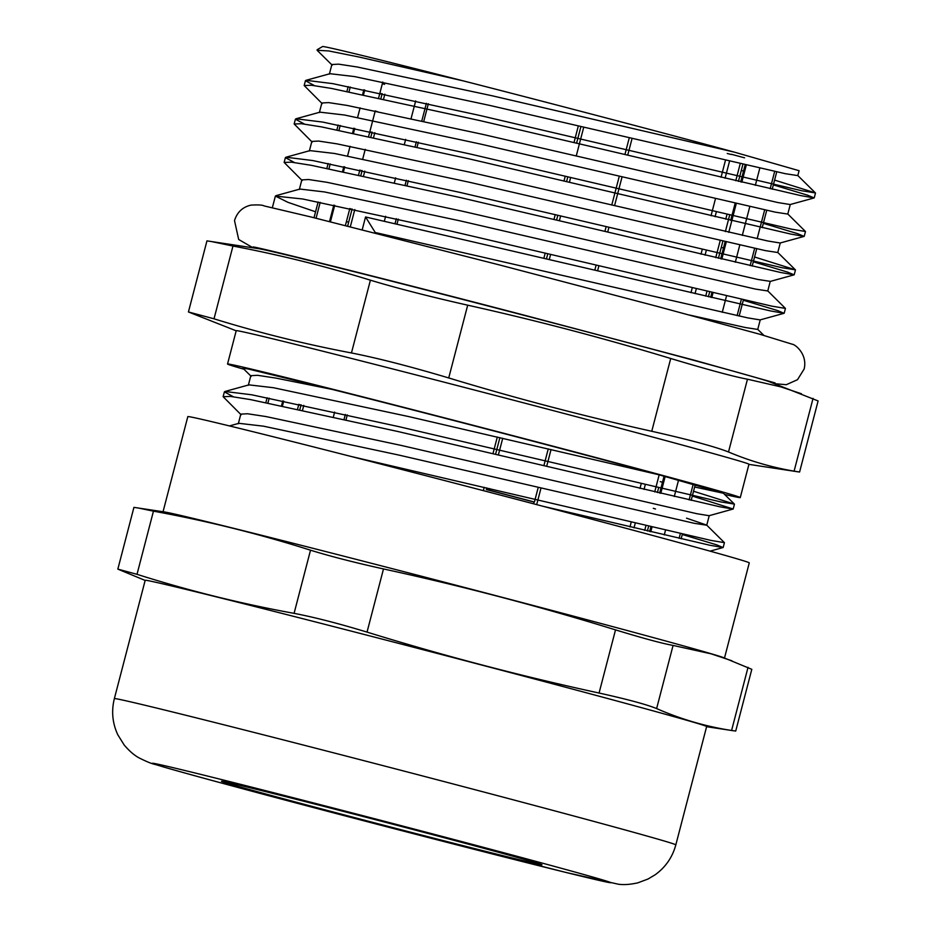 <?xml version="1.0" encoding="UTF-8"?>
<svg xmlns="http://www.w3.org/2000/svg" width="931" height="931" viewBox="0 0 931 931"><rect width="100%" height="100%" fill="white"/><g stroke="black" fill="none" stroke-linecap="round" stroke-linejoin="round"><path stroke-width="1.4" d="M117.841 569.12L133.924 507.372L164.333 511.934A290.088 2.874 14.6 0 1 412.235 573.833A290.088 2.874 14.6 0 1 710.027 653.411A290.088 2.874 14.6 0 1 723.282 657.53L751.806 669.319L735.723 731.056L731.591 730.474C705.779 726.506 680.794 719.197 656.623 708.572C646.777 704.534 627.587 699.356 599.064 693.036C520.86 676.046 443.517 655.727 367.035 632.102C338.628 623.479 314.306 617.23 294.08 613.354C240.85 603.66 188.493 590.65 137.008 574.322L117.841 569.12L145.155 580.444M138.056 507.954L153.452 511.166C206.682 520.86 259.039 533.87 310.523 550.198C330.272 556.296 354.595 562.545 383.491 568.946C461.695 585.936 539.037 606.256 615.519 629.88C643.53 638.422 662.721 643.6 673.078 645.416L711.214 653.865L731.906 660.777M706.641 726.564A290.088 2.874 -165.4 0 0 426.642 650.653A290.088 2.874 -165.4 0 0 145.189 580.316L114.362 698.622A290.088 2.874 14.6 0 1 395.815 768.959A290.088 2.874 14.6 0 1 675.825 844.871L706.641 726.564M229.748 783.972A165.578 1.641 14.6 0 1 221.508 781.284A165.578 1.641 14.6 0 1 382.152 821.433A165.578 1.641 14.6 0 1 541.97 864.759A165.578 1.641 14.6 0 1 407.219 831.336A165.578 1.641 14.6 0 1 229.748 783.972M163.041 511.747L187.818 416.634A290.088 2.874 14.6 0 1 469.271 486.971A290.088 2.874 14.6 0 1 749.269 562.883L724.504 657.984M351.034 456.446L710.923 540.399L724.423 542.657L706.664 525.084L686.531 518.171M233.425 396.781L224.383 391.881L224.976 391.474L251.742 394.791L398.968 426.666L720.943 501.949L734.384 504.09L693.548 491.242M662.476 482.258L660.242 481.618M224.976 391.474L248.949 384.864L273.493 387.727L408.686 416.576L658.904 474.763L723.399 493.244L694.654 487.006M229.457 425.921L238.93 423.314L263.473 426.177L398.666 455.026L694.317 523.315L706.745 525.224L709.247 515.611M655.517 508.978L653.283 508.326M301.016 405.136L298.793 404.426M238.313 423.733L240.815 414.12L247.565 413.76L265.987 416.564L401.168 445.414L696.819 513.703L709.108 515.704L733.186 509.013L692.292 496.048M248.333 385.283L250.835 375.67L257.584 375.309L275.995 378.114L332.03 389.379C423.291 412.27 579.78 453.141 658.904 474.763M251.161 376.333L242.875 368.164L248.193 368.979L332.03 389.379M542.657 506.185L709.678 545.205L723.061 547.544L716.602 544.821L682.272 534.499M241.141 414.795L223.126 396.687L230.457 396.42L250.486 399.597L397.712 431.472L719.686 506.755L733.081 509.094M188.434 311.966L206.95 240.873L258.795 248.705A264.928 2.63 14.6 0 1 485.191 305.24A264.928 2.63 14.6 0 1 757.147 377.916A264.928 2.63 14.6 0 1 769.239 381.675L818.105 400.935L799.589 472.029L794.096 471.144C771.601 467.339 749.734 460.95 728.508 451.977C715.322 446.764 689.743 439.863 651.758 431.274C583.411 416.064 515.739 398.293 448.73 377.951C410.804 366.616 378.382 358.284 351.453 352.954C304.972 344.144 259.155 332.763 214.014 318.809L188.434 311.966L236.183 330.808M212.443 241.757L232.971 246.04C279.451 254.85 325.268 266.231 370.41 280.184C396.781 288.156 429.203 296.477 467.688 305.182C536.035 320.38 603.707 338.162 670.716 358.493C708.107 369.723 733.698 376.636 747.465 379.208L780.76 386.854L801.463 393.766M724.574 494.419A264.928 2.63 -165.4 0 0 740.273 497.573L748.955 464.243A264.928 2.63 -165.4 0 0 493.244 394.919A264.928 2.63 -165.4 0 0 236.218 330.691L227.536 364.009A264.928 2.63 -165.4 0 0 240.71 368.315A264.928 2.63 -165.4 0 0 243.992 369.27M773.347 184.897L807.666 195.207L814.136 197.931L800.741 195.603L478.767 120.32L331.541 88.445L311.513 85.268L304.181 85.536L322.196 103.632M375.228 110.998L377.451 111.685M763.327 223.347L797.646 233.669L804.116 236.393L790.722 234.053L468.747 158.77L321.521 126.895L301.493 123.718L294.161 123.986L312.176 142.094M753.307 261.797L787.638 272.12L794.096 274.843L780.713 272.504L458.727 197.221L311.513 165.357L291.473 162.18L284.153 162.436L302.156 180.544M743.299 300.248L777.618 310.57L784.077 313.293L770.693 310.966L365.546 216.97L375.67 233.169M741.297 170.454L743.532 171.106M774.592 180.09L815.428 192.938L801.998 190.797L480.012 115.514L332.798 83.639L306.031 80.31L305.438 80.729L314.469 85.629M787.719 213.921L805.478 231.505L791.978 229.247L470.004 153.964L322.778 122.089L296.011 118.772L295.418 119.18L304.46 124.079M721.257 247.367L723.492 248.007M754.564 256.991L795.4 269.839L781.959 267.697L459.984 192.414L312.758 160.551L285.992 157.223L285.398 157.63L294.44 162.541M767.691 290.833L785.438 308.417L771.939 306.159L449.964 230.865L302.75 199.001L275.378 196.08L287.854 202.295L315.562 211.791M346.425 221.555L348.648 222.241M362.206 229.782L365.546 216.97M744.591 157.804L741.926 157.141M731.277 154.499L727.239 153.487M731.335 154.267L741.937 157.118M306.031 80.31L329.993 73.7L354.548 76.575L489.729 105.412L785.38 173.701L797.809 175.61L799.089 170.699L734.396 152.149C669.121 134.332 554.76 104.284 463.545 80.95A252.999 2.514 14.6 0 0 322.557 46.55L317.122 49.739M332.204 65.182L317.099 50.274L328.794 50.949L358.889 56.989L463.545 80.95M734.396 152.149L492.243 95.8L357.05 66.962L338.64 64.158L331.878 64.518L329.376 74.131M382.35 83.65L384.561 84.36M814.136 197.931L790.163 204.541L777.862 202.551L482.223 134.262L347.03 105.412L328.62 102.608L321.87 102.969L319.356 112.581M804.116 236.393L780.143 243.003L767.854 241.001L472.203 172.712L337.01 143.863L318.6 141.058L311.85 141.419L309.348 151.031M275.983 195.673L299.945 189.063L324.488 191.937L459.681 220.775L755.332 289.064L767.761 290.972L770.263 281.36L757.834 279.451L462.195 211.162L327.002 182.313L308.592 179.52L301.83 179.881L299.328 189.493M784.077 313.293L760.115 319.903L747.814 317.902L375.81 232.645M379.848 93.275L382.059 93.973M790.291 204.459L787.789 214.072L775.36 212.163L479.721 143.874L344.528 115.025L319.985 112.162L296.011 118.772M369.828 131.725L372.039 132.435M780.283 242.91L777.769 252.522L765.352 250.614L469.701 182.325L334.508 153.475L309.965 150.613L285.992 157.223M359.808 170.175L362.031 170.885M349.8 208.625L352.011 209.335M760.243 319.822L757.741 329.434L745.312 327.514L689.824 315.109M681.155 538.816L682.4 534.01M691.163 500.366L695.236 484.76M739.179 316.063L743.427 299.77M752.19 266.115L756.705 248.763M762.198 227.664L766.725 210.313M772.218 189.214L776.733 171.863M745.172 164.799L740.715 181.917M735.153 203.249L730.695 220.368M725.144 241.711L720.675 258.818M711.912 292.474L710.667 297.28M664.071 476.172L659.66 493.069M650.897 526.713L649.652 531.52M647.382 530.996L648.639 526.19M657.402 492.546L658.648 487.739M708.398 296.745L709.655 291.938M718.418 258.294L722.875 241.187M725.377 231.575L729.683 215.038M738.446 181.382L742.903 164.287M265.87 402.564L267.127 397.758M314.015 217.726L318.123 201.969M326.886 168.313L328.143 163.507M336.906 129.863L338.162 125.057M346.926 91.413L348.171 86.606M282.454 405.939L283.711 401.133M330.424 221.787L334.706 205.332M343.481 171.688L344.726 166.882M347.577 155.931L350.079 146.318M353.489 133.238L354.746 128.431M357.597 117.481L360.099 107.868M363.509 94.776L364.766 89.97M382.769 82.044L378.626 97.953M375.251 110.882L368.606 136.415M365.243 149.332L362.741 158.945M359.843 170.059L358.586 174.865M349.823 208.509L345.389 225.535M298.828 404.298L297.571 409.116M346.041 419.706L347.286 414.9M397.037 223.917L398.293 219.111M407.056 185.455L408.313 180.649M417.076 147.005L418.322 142.199M423.803 121.158L428.341 103.748M299.852 409.593L301.097 404.787M347.647 226.093L352.104 208.998M360.867 175.342L362.112 170.536M370.887 136.892L372.132 132.086M380.895 98.442L382.152 93.635M536.687 504.614L541.016 488.007M546.672 466.315L551.036 449.557M597.667 270.525L598.924 265.707M607.687 232.063L608.944 227.257M614.553 205.693L622.071 176.855M627.715 155.163L632.091 138.393M533.579 503.799L534.068 501.937M578.349 125.86L574.02 142.513M565.257 176.157L564 180.963M555.237 214.607L553.98 219.413M545.217 253.057L543.972 257.864M497.305 437.011L492.965 453.665M484.201 487.309L483.34 490.637M486.797 487.914L486.366 489.555A206.647 2.048 14.6 0 1 531.578 501.425L534.417 502.018L538.234 487.355M495.56 454.27L499.9 437.617M546.555 258.481L547.812 253.674M556.575 220.019L557.832 215.212M566.595 181.568L567.84 176.762M576.603 143.118L580.944 126.465M650.769 531.787L652.026 526.981M660.789 493.337L665.176 476.474M711.784 297.536L713.041 292.73M721.804 259.086L726.261 241.967M728.764 232.354L736.281 203.505M741.832 182.173L746.301 165.055M426.398 103.306L421.848 120.739M416.378 141.768L415.121 146.574M406.358 180.218L405.113 185.025M396.338 218.669L395.093 223.475M345.343 414.47L344.086 419.276M363.846 89.783L362.59 94.59M353.827 128.234L352.57 133.04M343.807 166.696L342.561 171.502M333.787 205.146L329.516 221.566M282.791 400.935L281.534 405.741M634.023 527.865L635.279 523.059M644.043 489.403L645.288 484.597M695.038 293.614L696.295 288.808M705.058 255.164L706.315 250.358M715.078 216.702L716.323 211.896M725.086 178.252L729.532 161.214M679.106 538.351L680.352 533.544M689.115 499.9L693.211 484.19M737.119 315.609L741.379 299.293M750.142 265.649L754.657 248.321M757.159 238.708L764.665 209.871M770.17 188.737L774.685 171.409M664.28 534.929L665.525 530.123M674.288 496.479L678.548 480.128M722.258 312.316L726.541 295.872M735.315 262.228L739.796 245.028M742.298 235.415L749.804 206.566M755.344 185.327L759.824 168.115M644.706 530.367L645.963 525.561M654.726 491.917L659.171 474.833M705.721 296.116L706.978 291.31M715.741 257.666L720.198 240.582M725.761 219.216L727.006 214.409M735.769 180.765L740.226 163.67M267.93 402.972L269.187 398.165M316.063 218.226L320.183 202.376M328.957 168.732L330.202 163.926M338.965 130.27L340.222 125.464M348.985 91.82L350.242 87.014M333.379 416.89L334.625 412.084M384.375 221.101L385.632 216.295M394.395 182.639L395.64 177.833M404.403 144.189L405.66 139.382M411.118 118.412L415.68 100.932M302.54 410.175L303.785 405.357M350.312 226.768L354.792 209.568M363.555 175.924L364.801 171.118M373.575 137.474L374.821 132.668M383.584 99.012L384.84 94.206M543.89 465.651L548.254 448.905M594.886 269.862L596.143 265.056M604.906 231.412L606.151 226.605M611.772 205.041L619.29 176.203M624.934 154.499L629.298 137.741M486.366 489.555L489.206 490.137L489.613 488.577M498.376 454.933L502.717 438.268M549.371 259.132L550.628 254.326M559.391 220.682L560.648 215.876M569.411 182.232L570.656 177.425M576.254 155.954L583.76 127.116M489.206 490.137L534.417 502.018M740.273 497.573A264.928 2.63 -165.4 0 0 727.099 493.279A264.928 2.63 -165.4 0 0 443.121 417.495A264.928 2.63 -165.4 0 0 227.536 364.009M164.077 767.097A237.114 2.351 -165.4 0 0 553.468 869.356A237.114 2.351 -165.4 0 0 427.666 832.605A237.114 2.351 -165.4 0 0 164.077 767.097M673.078 645.416L656.623 708.572M731.591 730.474L748.035 667.318M383.491 568.946L367.035 632.102M599.064 693.036L615.519 629.88M153.452 511.166L137.008 574.322M294.08 613.354L310.523 550.198M747.465 379.208L728.508 451.977M794.096 471.144L813.054 398.375M651.758 431.274L670.716 358.493M467.688 305.182L448.73 377.951M351.453 352.954L370.41 280.184M232.971 246.04L214.014 318.809M253.069 246.959C255.804 246.575 387.273 279.323 524.688 315.295L695.748 360.611L775.092 382.932M253.127 247.855L238.685 239.488L234.507 220.6C237.137 212.21 242.619 207.043 250.951 205.123C258.178 204.692 262.53 204.96 264.032 205.902L310.698 216.911L500.017 265.079L657.682 306.508L759.696 334.217L792.421 344.272C794.771 344.261 807.701 353.815 804.163 368.99L797.506 379.685L786.299 384.701L774.592 383.688M706.606 726.692L733.605 730.788M114.362 698.622C111.266 711.086 112.407 723.131 117.806 734.78L124.184 745.009C129.339 751.084 134.401 755.425 139.359 758.043C154.488 765.503 152.835 763.28 162.576 766.69C198.21 777.117 304.67 805.478 400.307 830.289L566.223 872.522L618.417 884.229C623.933 884.985 630.438 884.508 637.933 882.809L648.069 879.004L655.215 874.733C665.584 867.203 672.45 857.253 675.825 844.871M734.384 504.09L723.399 493.244M710.039 551.14L723.061 547.544M748.931 464.371L798.856 471.947M723.178 547.475L724.423 542.668M733.186 509.013L734.443 504.206M223.126 396.687L224.383 391.881M784.193 313.223L785.438 308.417M794.201 274.773L795.458 269.967M804.221 236.311L805.478 231.505M814.241 197.861L815.486 193.054M272.352 207.718L275.378 196.092M284.141 162.436L285.398 157.63M294.161 123.986L295.418 119.18M304.181 85.536L305.426 80.729M794.096 274.843L770.135 281.453M815.428 192.938L797.739 175.47M795.4 269.839L777.699 252.382M757.753 329.376L763.851 335.381M629.973 526.911L631.23 522.105M639.993 488.461L641.238 483.643M690.988 292.66L692.245 287.854M701.008 254.21L702.253 249.403M711.028 215.759L715.462 198.734M721.036 177.297L725.47 160.283"/></g></svg>
